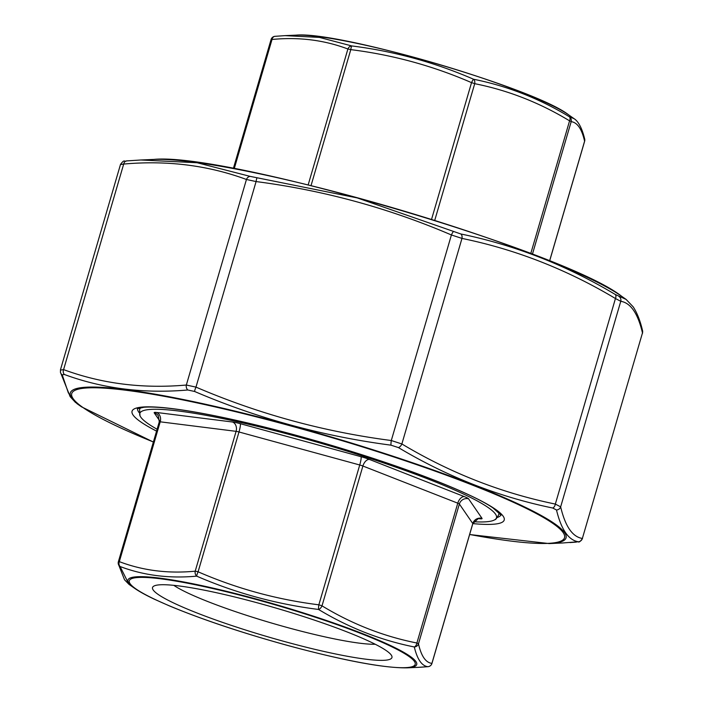 <?xml version="1.0" encoding="UTF-8"?>
<svg xmlns="http://www.w3.org/2000/svg" width="703" height="703" viewBox="0 0 703 703"><rect width="100%" height="100%" fill="white"/><g stroke="black" fill="none" stroke-linecap="round" stroke-linejoin="round"><path stroke-width="1.05" d="M584.553 141.356A4.49 0.536 -163.7 0 0 584.624 141.294A4.49 0.536 -163.7 0 0 584.597 141.206C581.812 128.921 577.339 122.41 571.17 121.672A4.49 0.536 -163.7 0 0 569.579 120.846C539.64 102.682 508.023 90.292 474.71 83.683A4.49 0.536 -163.7 0 0 471.537 82.646C432.978 65.871 392.731 54.86 350.788 49.632A4.49 0.536 -163.7 0 0 347.897 49.008C324.294 40.053 298.995 36.872 272.017 39.473A4.49 0.536 -163.7 0 0 271.068 39.535L233.37 168.465M431.554 219.371L471.537 82.646A4.49 0.712 113.3 0 1 473.594 79.254C507.364 86.021 539.28 98.517 569.351 116.76L574.017 118.64L568.604 114.835A150.451 18.006 -163.7 0 0 435.737 63.437A150.451 18.006 -163.7 0 0 296.104 35.15L285.128 35.633L319.417 37.4L351.728 45.932C394.111 51.257 434.726 62.374 473.594 79.254A4.49 2.707 101.5 0 1 474.71 83.683L434.735 220.364M234.248 168.632L272.017 39.473A4.49 3.471 84.9 0 1 274.978 36.319A4.49 3.471 84.9 0 1 275.137 36.31L285.128 35.633M311.042 185.566L350.788 49.632A4.49 0.571 97.4 0 1 351.728 45.932A4.49 3.62 110.3 0 0 347.897 49.008L308.178 184.854M532.426 254.178L571.17 121.672A4.49 4.446 98.5 0 0 569.351 116.76A4.49 2.566 121 0 1 569.579 120.846L530.774 253.546M157.112 429.252A185.812 22.241 16.3 0 1 140.011 415.772A185.812 22.241 16.3 0 1 302.765 438.127A185.812 22.241 16.3 0 1 495.492 514.121A185.812 22.241 16.3 0 1 495.044 519.596A185.812 22.241 16.3 0 1 473.673 521.749M285.48 641.804A124.721 14.93 16.3 0 1 153.913 586.065A124.721 14.93 16.3 0 1 276.428 608.209A124.721 14.93 16.3 0 1 391.58 655.565A124.721 14.93 16.3 0 1 285.48 641.804M418.039 667.358L427.863 666.69C421.791 665.926 417.274 659.352 414.304 646.971C380.727 640.24 348.811 627.735 318.556 609.466C276.147 604.097 235.523 592.989 196.682 576.144C169.3 578.666 143.772 575.458 120.099 566.521L128.974 584.342L124.536 579.799L118.315 563.991A4.49 4.297 -13.2 0 1 118.403 561.794A4.49 0.536 16.3 0 1 118.376 561.706A4.49 0.536 16.3 0 1 119.317 561.644C142.929 570.599 168.219 573.78 195.206 571.179A4.49 0.536 16.3 0 1 198.097 571.803C236.656 588.587 276.903 599.589 318.846 604.817A4.49 0.536 16.3 0 1 322.009 605.854C351.948 624.018 383.574 636.4 416.888 643.008A4.49 0.536 16.3 0 1 418.478 643.843C421.264 656.136 425.737 662.648 431.906 663.377A4.49 0.536 16.3 0 1 431.932 663.465A4.49 0.536 16.3 0 1 431.862 663.527M375.217 644.247A111.9 13.392 16.3 0 1 287.694 627.612A111.9 13.392 16.3 0 1 173.79 585.344M472.75 523.7A4.49 0.536 -163.7 0 0 472.82 523.638A4.49 0.536 -163.7 0 0 472.794 523.55L431.906 663.377A4.49 4.446 -81.5 0 1 427.863 666.69A4.49 3.471 84.9 0 0 428.022 666.681A4.49 3.471 84.9 0 0 428.25 666.655M482.021 518.375A7.487 7.355 -34.5 0 0 472.794 523.55L459.367 504.016L418.478 643.843A4.49 4.297 -13.2 0 1 414.304 646.971A4.49 2.707 -78.5 0 0 416.888 643.008L457.776 503.181L362.897 466.019L322.009 605.854A4.49 2.566 -59 0 1 318.556 609.466A4.49 0.571 -82.6 0 1 318.846 604.817L359.734 464.991L238.985 431.976L198.097 571.803A4.49 0.712 -66.7 0 0 196.682 576.144A4.49 3.471 84.9 0 1 195.206 571.179L236.094 431.343L160.214 421.818L119.317 561.644A4.49 3.62 110.3 0 0 120.099 566.521A4.49 4.297 -13.2 0 1 118.315 563.991A4.49 4.49 0 0 1 118.376 561.706L159.265 421.87L158.316 415.763A7.487 7.355 -34.5 0 0 154.229 412.872A11.977 1.432 16.3 0 1 156.681 412.485L232.57 422.02A11.977 1.432 16.3 0 1 240.277 423.681L361.026 456.704A11.977 1.432 16.3 0 1 369.479 459.454L464.349 496.617A11.977 1.432 16.3 0 1 468.593 498.84L482.021 518.375A11.977 1.432 16.3 0 1 479.578 518.761L478.268 518.603M60.52 370.094L63.586 369.611C101.873 383.741 142.788 388.882 186.339 385.033L195.979 387.116C258.458 413.918 323.565 431.721 391.299 440.526L401.87 443.962C450.395 472.996 501.555 493.04 555.344 504.077L560.651 506.854C565.256 526.389 572.497 536.916 582.365 538.454L642.48 332.906C637.867 313.371 630.626 302.844 620.758 301.306L615.45 298.52C566.926 269.495 515.765 249.451 461.976 238.414L451.405 234.969C388.935 208.176 323.828 190.372 256.085 181.567L246.445 179.476C208.158 165.337 167.244 160.196 123.693 164.054L120.635 164.546M64.368 374.488A4.49 3.62 109.9 0 1 63.586 369.611L123.693 164.054A4.49 3.471 -94.7 0 1 126.689 160.899A4.49 3.471 -94.7 0 1 126.83 160.89L140.855 159.994L197.139 162.744L250.259 176.4L357.221 197.912L460.887 233.994C515.106 245.171 566.548 265.321 615.213 294.443L626.118 299.416L633.21 306.868C637.146 312.932 640.257 320.867 642.551 330.674A4.49 4.297 166.3 0 1 642.551 330.674A4.49 4.297 166.3 0 1 642.48 332.906L582.365 538.454A4.49 4.446 -79.6 0 1 578.332 541.767C568.542 540.203 561.266 529.614 556.486 509.991L552.751 508.032C498.708 496.88 447.266 476.731 398.434 447.591L390.991 445.166C322.8 436.229 257.333 418.329 194.59 391.466L187.798 389.998C143.869 393.785 102.726 388.61 64.368 374.488L62.207 374.831L68.384 392.959L76.882 403.584L81.469 406.809A258.238 30.906 16.3 0 1 290.796 425.491A258.238 30.906 16.3 0 1 549.192 543.577L562.145 543.006M562.426 542.988L578.332 541.767M552.751 508.032A4.49 2.707 -78.1 0 0 555.344 504.077L615.45 298.52A4.49 2.566 -59.4 0 0 615.213 294.443M618.948 296.394A4.49 4.446 100.4 0 1 620.758 301.306L560.651 506.854A4.49 4.297 -13.7 0 1 556.486 509.991M398.434 447.591A4.49 2.566 -59.4 0 0 401.87 443.962L461.976 238.414A4.49 2.707 -78.1 0 0 460.887 233.994M390.991 445.166A4.49 0.571 -82.4 0 1 391.299 440.526L451.405 234.969A4.49 0.712 -67 0 1 453.453 231.577M194.59 391.466A4.49 0.712 -67 0 1 195.979 387.116L256.085 181.567A4.49 0.571 -82.4 0 1 257.043 177.868M187.798 389.998A4.49 3.471 85.3 0 1 186.339 385.033L246.445 179.476A4.49 3.62 -70.1 0 1 250.259 176.4M75.616 402.608L70.159 396.668L60.449 372.326A4.49 4.297 -13.7 0 0 60.449 372.335A4.49 4.297 -13.7 0 0 62.207 374.831M549.588 260.936L584.597 141.206A4.49 4.297 166.8 0 0 584.685 139.009L584.685 139.009C581.311 125.099 576.776 120.275 574.026 118.658L574.026 118.658M140.073 407.793L139.563 409.533A187.13 22.399 16.3 0 1 141.198 407.582M498.453 512.056A187.13 22.399 16.3 0 1 498.779 514.578L499.288 512.83M159.519 420.57L154.229 412.872M288.045 645.539A148.913 17.821 -163.7 0 0 387.432 644.704A148.913 17.821 -163.7 0 0 141.241 577.383A148.913 17.821 -163.7 0 0 288.045 645.539M128.974 584.36L134.396 588.165A150.451 18.006 16.3 0 1 277.369 605.002A150.451 18.006 16.3 0 1 406.896 667.85L417.872 667.367M156.681 412.485A7.487 5.958 -82.8 0 1 160.214 421.818A4.49 0.536 -163.7 0 0 159.265 421.87M468.593 498.84A7.487 7.355 -34.5 0 0 459.367 504.016A4.49 0.536 -163.7 0 0 457.776 503.181A7.487 4.438 -68.6 0 1 464.349 496.617M369.479 459.454A7.487 4.438 -68.6 0 0 362.897 466.019A4.49 0.536 -163.7 0 0 359.734 464.991A7.487 1.081 -74.7 0 0 361.026 456.704M240.277 423.681A7.487 1.081 -74.7 0 1 238.985 431.976A4.49 0.536 -163.7 0 0 236.094 431.343A7.487 5.958 -82.8 0 0 232.57 422.02M478.805 518.533A7.487 5.958 -82.8 0 1 479.578 518.761M469.648 534.482A256.7 30.721 -163.7 0 0 546.495 519.306A256.7 30.721 -163.7 0 0 290.884 425.983A256.7 30.721 -163.7 0 0 83.393 388.267A256.7 30.721 -163.7 0 0 153.386 441.994M156.567 431.124A193.87 23.208 16.3 0 1 297.554 435.684A193.87 23.208 16.3 0 1 477.275 498.893A193.87 23.208 16.3 0 1 472.829 523.603M137.524 408.628A189.371 22.663 -163.7 0 0 139.247 412.749M497.311 517.452A189.371 22.663 -163.7 0 0 500.984 514.904M153.808 159.423C225.558 152.033 565.063 251.314 621.531 296.191A258.238 30.906 -163.7 0 0 357.388 197.763A258.238 30.906 -163.7 0 0 153.808 159.423L140.855 159.994M549.632 260.954L584.624 141.294A4.49 4.49 0 0 0 584.685 139.009M284.961 35.642L274.978 36.319A4.49 4.49 0 0 0 271.068 39.535M568.604 114.835C535.15 88.437 338.486 30.932 296.104 35.15M478.427 518.471L472.82 523.638L431.932 663.465A4.49 4.49 0 0 1 428.022 666.681L420.148 667.252M139.563 409.533L140.011 415.772M498.779 514.578C496.757 518.225 495.51 519.895 495.044 519.596M134.396 588.165C139.106 591.46 145.741 595.133 154.291 599.176L169.318 605.863C202.429 619.615 242.034 632.858 288.116 645.591C344.057 660.671 383.645 668.087 406.896 667.85M621.531 296.191L626.101 299.408M60.449 372.335L60.493 369.646L120.503 164.414C124.949 158.57 123.913 162.261 126.689 160.899L140.565 160.012M642.551 330.665L642.507 333.354M549.192 543.577L469.63 534.535M153.368 442.046L81.469 406.809M582.497 538.586C578.015 544.447 579.096 540.73 576.311 542.101L569.984 542.575M137.296 408.777L143.992 407.248C152.226 406.554 165.407 407.555 183.536 410.253C214.793 415.06 252.816 423.549 297.615 435.737C381.298 458.374 467.873 490.536 492.961 507.909L501.098 515.158"/></g></svg>
